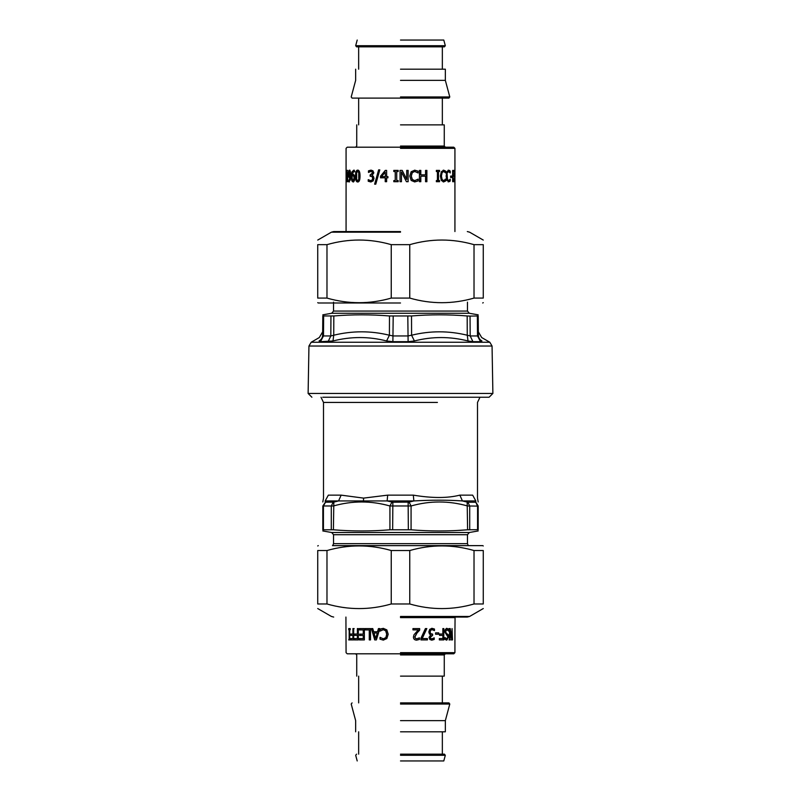 <?xml version="1.0" encoding="UTF-8"?>
<svg xmlns="http://www.w3.org/2000/svg" width="801" height="801" viewBox="0 0 801 801"><rect width="100%" height="100%" fill="white"/><g stroke="black" fill="none" stroke-linecap="round" stroke-linejoin="round"><path stroke-width="1.2" d="M308.946 346.032L308.115 393.451L492.885 393.451L492.054 346.032L308.946 346.032L311.178 342.247L319.319 337.541L322.663 331.804M319.068 340.966C321.321 339.684 322.513 337.772 322.633 335.229C322.513 337.772 321.321 339.684 319.068 340.966C319.399 336.42 319.399 336.42 319.068 340.966L320.46 341.687L332.986 340.966C351.018 336.42 368.891 336.42 386.593 340.966L392.89 341.687L408.11 341.687L414.407 340.966C432.119 336.42 449.992 336.42 468.014 340.966L467.263 335.229L470.187 335.949L470.047 316.095L467.183 315.964C448.62 314.453 430.067 314.453 411.514 315.964L389.486 315.964C370.933 314.453 352.38 314.453 333.817 315.964L322.803 315.964C322.823 314.453 322.823 314.453 322.803 315.964L322.633 335.229L323.494 335.949L322.633 335.229L323.494 335.949L323.644 316.095M470.047 316.095L478.197 315.964C478.177 314.453 478.177 314.453 478.197 315.964C478.177 314.453 478.177 314.453 478.197 315.964L478.367 335.229L477.506 335.949L478.367 335.229C478.487 337.772 479.679 339.684 481.932 340.966C481.601 336.42 481.601 336.42 481.932 340.966C479.679 339.684 478.487 337.772 478.367 335.229M386.593 340.966L389.406 335.229L393.181 335.949L407.819 335.949L411.594 335.229L411.514 315.964M320.46 341.687L323.494 335.949L330.813 335.949L333.737 335.229L333.817 315.964M468.014 340.966L472.93 341.687L480.54 341.687L481.932 340.966M336.15 340.235L332.986 340.966L333.737 335.229C352.31 330.683 370.873 330.683 389.406 335.229L389.486 315.964M414.407 340.966L411.594 335.229C430.137 330.683 448.69 330.683 467.263 335.229L467.183 315.964M492.885 393.451L489.111 397.226L322.733 397.226M478.177 529.791C478.177 531.343 478.177 531.343 478.177 529.791C478.177 531.343 478.177 531.343 478.177 529.791L478.177 505.982C478.177 500.645 478.177 500.645 478.177 505.982L477.566 506.092L477.566 529.691L478.177 529.791M477.566 529.691L467.594 529.791C448.76 531.343 429.917 531.343 411.073 529.791L389.927 529.791C371.083 531.343 352.24 531.343 333.406 529.791L322.823 529.791C322.823 531.343 322.823 531.343 322.823 529.791C322.823 531.343 322.823 531.343 322.823 529.791L322.823 505.982L333.406 505.982C352.24 500.645 371.083 500.645 389.927 505.982L411.073 505.982C429.917 500.645 448.76 500.645 467.594 505.982L477.566 506.092L475.744 502.107L478.177 505.982L475.744 502.107L475.804 500.935C478.638 499.934 478.638 499.934 475.804 500.935L462.437 500.935L467.173 502.107L467.594 529.791L456.3 530.522M322.823 505.982C322.823 500.645 322.823 500.645 322.823 505.982L325.466 502.227L323.434 506.092L323.434 529.691M467.173 502.107L467.894 502.227L469.716 506.092L469.716 529.691M475.804 500.935L472.66 495.138C479.188 498.272 479.188 498.272 472.66 495.138L459.854 495.138C447.599 498.272 432.089 498.272 413.316 495.138L387.684 495.138L387.133 500.935L392.86 502.227L409.081 502.107L411.073 505.982L411.073 529.791M391.919 502.107L389.927 505.982L389.927 529.791M325.466 502.227L333.827 502.107L333.406 529.791M387.684 495.138L363.584 498.112L341.146 495.138L328.34 495.138C321.812 498.272 321.812 498.272 328.34 495.138L325.196 500.935L325.256 502.107M409.081 502.107L413.867 500.935L325.196 500.935C322.362 499.934 322.362 499.934 325.196 500.935L328.34 495.138M459.854 495.138L462.437 500.935C447.659 499.934 431.479 499.934 413.867 500.935L413.316 495.138M333.827 502.107L338.563 500.935L341.146 495.138M400.5 617.06L467.313 617.06L400.5 617.06M474.022 550.537L483.273 550.537C483.273 544.39 483.273 544.39 483.273 550.537L483.273 603.974C483.273 610.122 483.273 610.122 483.273 603.974L474.022 603.974L474.022 550.537C452.595 544.39 431.178 544.39 409.752 550.537L391.248 550.537C369.822 544.39 348.405 544.39 326.978 550.537L317.727 550.537C317.727 544.39 317.727 544.39 317.727 550.537L317.727 603.974L326.978 603.974C348.405 610.122 369.822 610.122 391.248 603.974L409.752 603.974C431.178 610.122 452.595 610.122 474.022 603.974M317.727 603.974C317.727 610.122 317.727 610.122 317.727 603.974M400.5 545.631L482.703 545.631L400.5 545.631M326.978 550.537L326.978 603.974M391.248 603.974L391.248 550.537M409.752 550.537L409.752 603.974M400.5 231.559L333.687 231.559L400.5 231.559M326.978 298.082L317.727 298.082C317.727 304.23 317.727 304.23 317.727 298.082L317.727 244.655C317.727 238.498 317.727 238.498 317.727 244.655L326.978 244.655L326.978 298.082C348.405 304.23 369.822 304.23 391.248 298.082L409.752 298.082C431.178 304.23 452.595 304.23 474.022 298.082L483.273 298.082C483.273 304.23 483.273 304.23 483.273 298.082L483.273 244.655L474.022 244.655C452.595 238.498 431.178 238.498 409.752 244.655L391.248 244.655C369.822 238.498 348.405 238.498 326.978 244.655M483.273 244.655C483.273 238.498 483.273 238.498 483.273 244.655M400.5 302.988L318.297 302.988L400.5 302.988M474.022 298.082L474.022 244.655M409.752 244.655L409.752 298.082M391.248 298.082L391.248 244.655M454.918 180.896L454.788 181.927L454.407 181.036L454.808 170.182L454.918 180.896L454.347 180.896M454.247 171.484L454.808 171.484M454.357 170.913L454.928 170.913M454.217 180.615L454.788 180.615M453.857 179.144L454.417 179.144M451.584 176.07L451.584 177.452M452.124 176.07L452.124 177.452L450.613 177.452L450.613 176.07L452.124 176.07M445.236 179.144L445.236 180.946L443.203 181.927M443.664 171.464L441.661 172.636L441.011 176.06L441.681 179.484L443.664 180.615L445.706 179.144L445.706 180.946L443.654 181.927L441.331 180.435L440.38 176.06L441.331 171.744L443.674 170.182L445.706 171.134L445.706 172.956L443.664 171.464L442.092 172.636L441.431 176.06L442.112 179.484L443.664 180.615M443.223 170.182L445.236 171.134L445.706 172.956M426.613 170.383L426.613 181.717M420.605 170.383L420.605 174.828L425.561 174.828L425.561 170.383L426.883 170.383L426.883 181.717L425.561 181.717L425.561 176.17L420.815 176.17L420.815 181.717L419.414 181.717L419.414 170.383L420.815 170.383L420.815 174.828M420.815 176.17L420.605 181.717M408.049 170.383L408.049 181.717M402.162 170.383L406.668 179.354L406.738 170.383L408.13 170.383L408.13 181.717L406.447 181.717L401.451 171.945L401.441 181.717L400.039 181.717L400.049 170.383L402.182 170.383L406.738 179.354M400.039 181.717L400.039 170.383M401.441 171.945L401.451 181.717M374.908 184.18L378.833 169.872M378.613 169.872L379.804 169.872L375.779 184.18L374.638 184.18L378.613 169.872M347.244 172.966L347.324 171.905M347.244 181.717L347.244 180.565M347.784 180.565L347.784 181.717L346.683 181.717L347.083 170.343L347.784 180.565M347.644 170.343L347.083 170.343M347.244 171.925L346.683 171.925M347.584 172.966L347.033 172.966M347.584 180.565L347.033 180.565M346.433 170.383L346.082 181.717L346.072 148.335L347.213 147.204L453.787 147.204L454.928 148.335L454.928 177.351M346.643 181.717L346.082 181.717L346.072 231.559M349.436 176.37L350.698 175.749L350.407 172.035L349.376 171.394L348.956 175.98L350.177 175.749L349.887 172.035M350.698 175.749L350.177 175.749M350.407 172.035L349.376 171.394M349.847 177.632L348.896 175.799M349.006 180.625L350.698 176.841L349.316 177.632L348.615 176.961L348.565 171.214L349.376 170.152L350.297 171.174L350.788 175.369L350.297 180.135L348.545 181.787L350.167 176.841M349.476 181.937L349.086 180.325M348.986 171.764L349.917 170.152M349.156 176.961L348.615 176.961M349.086 181.787L348.545 181.787M349.106 171.214L348.565 171.214M353.051 180.716L354.573 178.112L354.182 176.13L352.971 175.739L352.019 176.36L352.37 180.075L353.051 180.716L354.092 178.112L353.692 176.13M354.182 176.13L352.971 175.739M354.833 171.784L353.611 171.484L352.019 175.269L353.621 174.478M353.541 181.957L352.38 180.926L351.839 176.741L352.38 171.995L354.202 170.172M352.019 175.269L353.131 174.478L354.252 175.149L354.913 178.042L354.342 180.896L353.051 181.957L351.869 180.926L351.329 176.741L351.869 171.995L353.712 170.172L354.382 170.323L354.382 171.784L353.611 171.484M352.38 180.926L351.869 180.926M357.697 180.696L359.188 179.504L359.439 176.05L359.178 172.585L357.697 171.414L356.675 172.605L356.665 179.474L357.697 180.696L358.748 179.504L358.748 172.585L357.697 171.414M358.137 181.957C356.675 181.987 355.974 180.015 356.014 176.06C355.974 172.045 356.685 170.072 358.137 170.152M357.697 170.152C359.248 170.142 360.019 172.115 360.029 176.05C360.019 180.055 359.238 182.027 357.697 181.957C356.215 181.987 355.504 180.015 355.554 176.06C355.514 172.045 356.225 170.072 357.697 170.152M370.543 174.938L372.785 173.036L372.285 171.804L370.823 171.454L368.48 172.445L368.48 170.843L370.923 170.142L372.956 170.783L373.837 172.886L372.024 175.529L373.336 176.26L374.027 178.353L373.156 180.916L370.773 181.957L368.23 181.256L368.23 179.654L370.703 180.646L372.155 180.015L372.685 178.243L372.105 176.6L370.122 176.2L370.122 174.938L372.495 173.036L371.984 171.804L370.823 171.454M370.442 176.2L370.442 174.938M370.703 180.646L372.445 180.015L372.976 178.243L372.405 176.6L370.663 176.2M371.083 181.957L368.57 181.256L368.23 179.654M368.48 172.445L368.82 170.843L371.233 170.142M385.221 172.175L385.371 176.6L385.221 172.175L381.596 176.6L385.221 176.6M380.695 177.822L380.695 176.23L385.441 170.383M385.371 181.717L385.371 177.822L380.485 177.822L380.485 176.23L385.281 170.383L386.623 170.383L386.623 176.6L387.934 176.6L387.934 177.822L386.623 177.822L386.623 181.717L385.221 181.717L385.221 177.822M393.872 171.544L393.872 170.383M395.233 180.565L395.293 171.544L393.802 171.544L393.802 170.383L398.177 170.383L398.177 171.544L396.735 171.544L396.735 180.565L398.177 180.565L398.177 181.717L393.802 181.717L393.802 180.565L395.233 180.565L395.233 171.544M393.872 181.717L393.872 180.565M417.902 179.144L417.902 180.946L414.568 181.927M414.728 171.464L412.175 172.636L411.193 176.06L412.205 179.484L414.728 180.615L418.082 179.144L418.082 180.946L414.718 181.927L411.163 180.435L409.762 176.06L411.153 171.744L414.738 170.182L418.082 171.134L418.082 172.956L414.728 171.464L412.295 172.636L411.303 176.06L412.335 179.484L414.728 180.615M414.588 170.182L417.902 171.134L417.902 172.956M439.128 180.565L439.128 181.717M438.517 171.544L438.127 180.565L439.539 180.565L439.539 181.717L436.355 181.717L436.355 180.565L437.426 180.565L437.426 171.544L436.355 171.544L436.355 170.383L439.539 170.383L439.539 171.544L438.517 171.544L438.517 180.565M439.128 170.383L439.128 171.544M448.2 170.182L449.711 171.134L450.232 172.956L448.7 171.464L446.998 172.636L446.487 176.06L447.018 179.484L448.7 180.615L450.232 179.144L449.711 180.946L448.19 181.927M449.091 181.587L446.888 180.435L446.127 176.06L446.888 171.744L448.71 170.182L450.232 171.134L450.232 172.956M449.711 180.946L450.232 180.946L449.601 181.587M450.232 179.144L450.232 180.946M446.998 172.636L447.509 179.484L448.7 180.615M448.7 171.464L447.489 172.636M449.711 171.134L450.232 171.134M449.091 170.473L449.601 170.473M453.686 180.375L453.686 181.717M453.626 174.828L453.626 176.17M453.686 170.383L453.686 171.724M454.247 181.717L452.675 181.717L452.675 170.383L454.247 170.383L454.247 171.724L453.086 171.724L453.086 174.828L454.187 174.828L454.187 176.17L453.086 176.17L453.086 180.375L454.247 180.375L454.247 181.717M452.535 180.375L453.086 180.375M452.535 176.17L453.086 176.17M452.535 174.828L453.086 174.828M452.535 171.724L453.086 171.724M445.396 147.204L444.265 146.062L400.5 146.062M400.5 124.866L444.265 124.866L400.5 124.866M355.654 69.186L355.654 80.36L351.208 96.961L352.08 98.102L448.92 98.102L449.792 96.961L400.5 96.961M400.5 80.36L445.346 80.36L400.5 80.36M400.5 69.186L445.346 69.186L400.5 69.186M357.206 40.05L355.684 45.707L356.565 46.848L444.435 46.848L445.316 45.707L355.684 45.707L400.5 45.707M400.5 40.05L443.794 40.05L400.5 40.05M427.133 638.587L427.133 639.919M426.553 628.575L421.957 638.587L427.414 638.587L427.414 639.919L420.946 639.919L420.946 638.217L425.401 628.575L426.833 628.575L422.187 638.587M438.337 632.85L438.337 634.232M435.564 634.232L435.564 632.85L438.728 632.85L438.728 634.232L435.564 634.232M445.026 637.586L446.768 638.818L447.959 637.035L444.705 631.809L445.296 629.406L446.908 628.374L448.75 629.256L448.75 631.148L446.968 629.676L445.606 631.568L446.367 633.311L448.36 634.823L448.71 636.875L446.818 640.119L444.966 639.378L444.966 637.586L446.768 638.818M446.968 629.676L445.136 631.568L445.897 633.311L447.859 634.823L448.21 636.875L446.337 640.119M446.427 628.374L448.24 629.256L448.75 631.148M447.859 634.823L448.36 634.823M448.24 629.256L448.75 629.256M454.928 633.16L455.078 617.06M454.928 637.586L454.928 639.378M349.256 629.736L349.256 628.575M349.256 639.919L349.256 638.757M348.715 629.736L348.715 628.575L350.227 628.575L350.227 629.736L348.715 629.736M349.697 629.736L349.697 638.757L349.176 638.757L349.176 629.736M349.697 638.757L350.227 639.919L348.715 639.919L349.176 638.757M354.853 639.919L354.853 638.577M357.386 634.032L357.386 628.575L358.317 628.575L358.317 639.919L354.372 639.919L354.372 638.577L357.837 638.577L357.837 635.373L354.493 635.373L354.493 634.032L357.837 634.032L357.837 628.575M354.973 635.373L354.973 634.032M357.386 638.577L357.386 635.373M365.626 629.916L365.626 628.575M369.591 639.919L369.591 629.916L365.266 629.916L365.266 628.575L370.513 628.575L370.513 639.919L369.271 639.919L369.271 629.916M377.131 633.03L374.027 633.03L375.569 638.377L377.381 633.03L375.569 638.377M377.511 631.749L378.442 628.575L379.844 628.575L376.37 639.919L374.718 639.919L371.414 628.575L372.775 628.575L373.666 631.749L377.752 631.749L378.673 628.575M374.988 639.919L371.724 628.575M383.479 640.119L380.014 639.158L380.014 637.346L383.309 638.828L385.862 637.666L386.823 634.242L385.832 630.808L383.309 629.676L380.014 631.148L380.235 629.346L383.509 628.374M380.235 639.158L380.235 637.346M381.626 628.705L383.329 628.374L386.823 629.866L388.205 634.242L386.833 638.557L383.299 640.119L380.014 639.158M380.235 629.346L381.426 628.705M380.014 631.148L380.014 629.346M385.862 637.666L386.683 634.242L385.671 630.808L383.309 629.676M383.309 638.828L385.712 637.666M359.809 629.916L359.809 628.575M363.253 634.132L363.644 629.916L359.389 629.916L359.389 628.575L364.365 628.575L364.365 639.919L359.389 639.919L359.389 638.577L363.253 638.577L363.253 635.473L359.629 635.473L359.629 634.132L363.253 634.132L363.253 629.916M360.06 635.473L360.06 634.132M363.253 638.577L363.253 635.473M359.809 639.919L359.809 638.577M351.108 639.919L351.108 638.577M352.921 634.032L352.921 628.575L353.672 628.575L353.672 639.919L350.588 639.919L350.588 638.577L353.411 638.577L353.411 635.373L350.678 635.373L350.678 634.032L353.411 634.032L353.411 628.575L354.162 628.575M351.198 635.373L351.198 634.032M352.921 638.577L352.921 635.373M347.213 653.796L346.072 652.665L345.922 617.06M451.524 638.357L452.054 638.357L452.054 628.575L452.495 639.919L451.814 639.919L450.122 630.938L449.601 630.938L449.601 639.919L449.011 639.919M451.954 638.357L451.954 639.919L451.283 639.919M449.011 628.575L449.721 628.575L451.193 636.384M450.122 630.938L450.122 639.919L449.521 639.919L449.521 628.575L450.232 628.575L452.054 638.357M443.343 628.575L443.343 639.919M439.359 639.919L439.359 638.577L442.863 638.577L442.863 635.373L439.519 635.373L439.519 634.032L442.863 634.032L442.863 628.575L443.794 628.575L443.794 639.919L439.359 639.919M432.22 635.363L430.007 637.256L430.497 638.487L431.949 638.838L434.222 637.846L434.222 639.458L431.849 640.159L429.867 639.508L429.016 637.416L430.778 634.772L429.496 634.032L428.825 631.939L429.676 629.386L431.999 628.334L434.472 629.035L434.472 630.647L432.069 629.656L430.658 630.287L430.137 632.049L430.698 633.691L432.63 634.102L432.63 635.363L430.317 637.256L430.818 638.487L431.949 638.838M432.29 634.102L432.29 635.363M432.069 629.656L430.337 630.287L429.827 632.049L430.387 633.691L432.109 634.102M431.669 628.334L434.112 629.035L434.472 630.647M434.222 637.846L433.872 639.458L431.529 640.159M419.454 628.575L419.454 630.187L416.9 632.91L414.768 636.955L415.298 638.377L416.62 638.838L419.434 637.856L419.233 639.478L416.51 640.159M419.233 639.478L416.68 640.159C414.588 640.069 413.496 639.038 413.426 637.035L413.997 634.772L418.312 629.886L412.966 629.886L412.966 628.575L419.654 628.575L419.654 630.187L417.071 632.91L414.918 636.955L415.459 638.377L416.79 638.838M419.434 637.856L419.434 639.478M400.5 653.796L347.213 653.796L453.787 653.796L454.928 652.665L400.5 652.665M445.396 653.796L444.265 654.938L400.5 654.938M400.5 676.134L444.265 676.134L400.5 676.134M445.346 731.814L445.346 720.64L449.792 704.039L448.92 702.898L400.5 702.898M400.5 720.64L445.346 720.64L400.5 720.64M400.5 731.814L445.346 731.814L400.5 731.814M443.794 760.95L445.316 755.293L444.435 754.152L400.5 754.152M400.5 760.95L443.794 760.95L400.5 760.95M492.054 346.032L489.822 342.247L311.178 342.247M472.93 341.687L470.187 335.949L477.506 335.949L477.356 316.095M408.11 341.687L407.809 316.095M392.89 341.687L393.191 316.095M328.07 341.687L330.813 335.949L330.953 316.095M480.54 341.687L477.506 335.949M333.536 311.068L331.694 313.271L469.306 313.271L467.464 311.068L333.536 311.068L333.536 302.147M321.011 397.226L323.494 402.432L437.416 402.432M408.14 502.227L408.35 529.691M392.86 502.227L392.65 529.691M333.106 502.227L331.284 506.092L331.284 529.691M467.894 502.227L475.534 502.227M363.584 498.112L363.484 500.435M332.475 545.631L468.525 545.631M333.536 534.718L467.464 534.718L469.306 532.515L331.694 532.515L333.536 534.718L333.536 543.649L467.464 543.649L468.114 545.221M400.5 616.46L469.586 616.46L400.5 616.46M400.5 232.17L331.414 232.17L400.5 232.17M454.357 178.483L454.928 178.483M454.317 175.629L454.888 175.629M454.187 175.029L454.748 175.029M454.047 173.266L454.608 173.266M350.708 175.029L350.187 175.029M348.805 174.067L348.255 174.067M352.38 171.995L351.869 171.995M351.839 176.741L351.329 176.741M400.5 148.335L454.928 148.335M448.21 636.875L448.71 636.875M400.5 617.631L454.928 617.631M400.5 704.039L449.792 704.039M400.5 755.293L445.316 755.293M489.822 342.247L481.681 337.541L478.337 331.804M467.464 311.068L467.464 302.147M331.694 313.271L322.813 314.833M469.306 313.271L478.187 314.833M308.115 393.451L311.889 397.226M479.989 397.226L477.506 402.432L477.506 498.162L478.177 501.967M322.823 501.967L323.494 498.162L323.494 402.432M333.536 543.649L332.886 545.221M467.464 534.718L467.464 543.649M469.306 532.515L478.177 530.953M331.694 532.515L322.823 530.953M483.273 608.55L469.586 616.46L467.313 617.06M317.727 608.55L331.414 616.46L333.687 617.06M482.703 545.631L483.273 545.962M318.297 545.631L317.727 545.962M317.727 240.07L331.414 232.17L333.687 231.559M483.273 240.07L469.586 232.17L467.313 231.559M318.297 302.988L317.727 302.668M482.703 302.988L483.273 302.668M454.928 231.559L454.928 179.594M356.735 124.866L356.735 146.062L355.604 147.204M444.265 124.866L444.265 146.062M442.342 98.102L442.342 124.866M358.658 98.102L358.658 124.866M445.346 69.186L445.346 80.36L449.792 96.961M442.342 46.848L442.342 69.186M358.658 46.848L358.658 69.186M443.794 40.05L445.316 45.707M454.928 652.665L454.928 632.95M356.735 676.134L356.735 654.938L355.604 653.796M444.265 676.134L444.265 654.938M442.342 702.898L442.342 676.134M358.658 702.898L358.658 676.134M355.654 731.814L355.654 720.64L351.208 704.039L352.08 702.898M442.342 754.152L442.342 731.814M358.658 754.152L358.658 731.814M357.206 760.95L355.684 755.293L356.565 754.152"/></g></svg>

